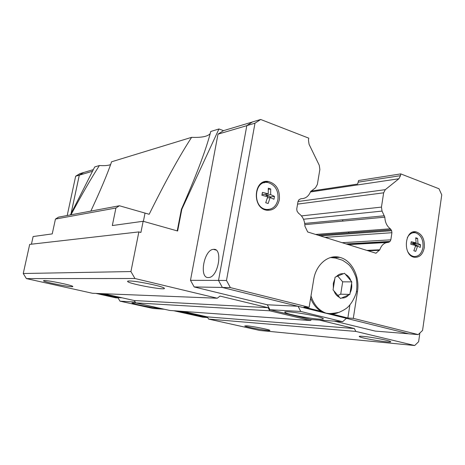<?xml version="1.0" encoding="UTF-8"?>
<svg xmlns="http://www.w3.org/2000/svg" width="465" height="465" viewBox="0 0 465 465"><rect width="100%" height="100%" fill="white"/><g stroke="black" fill="none" stroke-linecap="round" stroke-linejoin="round"><path stroke-width="0.7" d="M44.285 280.535C48.796 280.401 72.581 285.33 72.767 286.423C74.702 288.12 44.059 282.226 43.425 280.779L44.285 280.535M129.421 280.988C136.309 280.837 162.948 286.324 164.186 288.126C167.917 290.968 129.723 284.115 127.677 281.581C127.282 281.185 127.863 280.988 129.421 280.988M246.898 325.831C252.803 326.308 269.223 329.522 269.787 330.313C271.944 331.69 245.77 327.133 244.747 325.959L246.898 325.831M363.339 336.387C371.465 337.061 389.147 340.426 390.478 341.554C394.122 343.618 361.526 338.45 359.34 336.643C358.724 336.189 360.055 336.102 363.339 336.387M70.953 214.813C81.921 194.335 91.407 177.897 99.411 165.511C104.794 165.86 108.531 165.54 110.624 164.552M31.434 244.201L33.125 236.546L52.231 233.895L55.451 219.067L115.919 208.012L119.406 205.757L149.178 214.278C165.127 182.013 179.275 156.368 191.621 137.332L111.571 161.791C107.717 173.265 100.806 189.697 90.838 211.098M191.621 137.332C201.554 137.727 207.745 136.489 210.197 133.612M115.919 208.012L112.315 225.554L143.144 221.27L177.642 231.006L181.832 209.267L218.957 128.974L210.738 131.49L209.808 135.053C204.955 152.578 195.48 177.339 181.391 209.331L177.235 230.89M159.356 308.138C157.495 308.795 132.519 304.011 131.932 302.884L136.036 302.959M318.909 319.13C309.225 318.554 287.068 314.206 285.144 312.492C280.075 309.545 319.874 315.805 323.094 318.496C323.954 319.153 322.559 319.368 318.909 319.13M208.337 277.564C198.758 278.151 204.077 249.438 213.499 249.368C223.171 247.81 218.457 277.001 208.866 277.529L208.337 277.564M334.259 313.474L331.406 313.91L324.442 312.928L321.077 311.335C316.45 308.504 312.968 304.122 310.626 298.193M333.062 289.881L335.096 277.181L344.513 273.263L351.825 281.877L349.86 294.409L340.52 298.489L333.062 289.881M424.318 247.543C422.854 254.518 419.465 257.75 414.141 257.238C402.475 255.291 404.591 229.071 416.134 231.89C422.081 233.971 424.812 239.19 424.318 247.543M413.461 256.604L412.972 256.866M279.36 199.683C277.495 207.285 273.228 210.79 266.567 210.197C251.693 208.058 253.617 178.682 268.386 181.495C276.379 183.838 280.035 189.9 279.36 199.683M268.665 209.471L267.096 210.285M262.911 182.344L264.649 182.658M268.049 209.512L266.544 210.192M262.411 182.6L264.05 182.803M277.936 199.531C276.379 206.14 272.728 209.453 266.974 209.483C251.786 208.797 253.768 178.426 268.671 182.745C275.542 185.407 278.628 191.005 277.936 199.531M267.34 197.956L270.142 197.538L273.966 199.264L274.478 196.369L270.653 194.626L265.968 195.358L270.746 196.933L270.607 197.735M270.142 197.538L268.148 203.507L265.724 202.723L267.724 196.742L261.9 195.294L262.417 192.37L268.241 193.829L268.293 188.168L270.7 188.976L270.653 194.626M412.722 256.715L413.99 256.529C411.63 256.151 409.648 254.698 408.049 252.175M407.288 237.755C409.403 233.761 412.257 232.14 415.85 232.884C421.092 235.11 423.47 239.94 422.976 247.386C421.709 253.599 418.715 256.645 413.99 256.529M415.472 246.218L417.587 246.119L420.238 247.403L420.61 244.817L417.959 243.52L412.699 243.794L416.431 245.026L416.262 246.183M417.587 246.119L415.739 251.362L413.85 250.745L415.698 245.497L410.822 244.305L411.205 241.701L416.076 242.899L415.739 237.772L417.617 238.406L417.959 243.52M310.975 191.098L357.614 184.07L358.573 180.507L400.754 173.898L438.989 188.749L441.75 194.881L422.563 330.429L418.238 334.597L353.301 318.351L347.849 318.008L331.818 314.015M418.238 334.597L408.805 333.835L324.843 312.951M323.838 312.701L222.375 287.469L218.521 280.43L246.822 125.608L252.466 121.94L260.679 119.482L308.777 138.163L308.452 140.07L309.074 144.307L319.252 165.255L319.862 169.458L317.357 184.466L315.473 187.814L310.632 191.534C308.667 196.329 305.459 198.718 301.018 198.7L299.012 199.665L298.036 201.374L296.74 209.029L297.059 211.174L298.594 213.336C302.657 216.19 304.767 220.468 304.912 226.176L307.685 231.971L375.964 253.233L379.789 249.798C381.503 245.02 384.323 242.556 388.258 242.41L390.025 241.445L390.844 239.824L391.914 232.715L391.635 230.733L390.356 228.786C386.915 226.257 385.078 222.38 384.834 217.155L382.032 211.093L381.463 207.099L383.648 192.812L385.299 189.662L398.889 178.758L400.493 175.671L400.754 173.898M412.804 243.067L412.699 243.794M415.797 238.51L417.617 238.406M411.019 243.16L416.076 242.899M416.431 245.026L420.61 244.817M266.183 194.149L265.968 195.358M262.138 194.091L263.568 194.562L268.241 193.829M268.293 189.377L270.7 188.976M270.746 196.933L274.478 196.369M331.406 313.91L330.382 313.654M351.825 281.877L342.682 281.837L337.759 276.076M349.86 294.409L340.723 294.182L342.682 281.837M337.869 295.42L340.723 294.182M347.849 318.008L349.866 305.092M332.144 257.139L336.428 258.203M321.077 311.335L303.872 307.045L309.132 307.307L313.666 279.668C315.927 264.48 328.389 254.134 339.729 257.36C351.709 260.098 360.05 276.524 357.446 291.654L353.301 318.351M309.132 307.307L230.378 287.608L226.484 280.459L254.989 123.196L260.679 119.482M222.375 287.469L230.378 287.608M218.521 280.43L226.484 280.459M246.822 125.608L254.989 123.196M304.715 223.433L384.259 215.783M342.438 219.806L342.99 221.09L384.834 217.155M366.786 250.379L379.789 249.798M348.297 244.619L387.188 242.474M368.094 250.786L379.434 250.286M346.437 318.322L342.6 321.716L310.562 319.478L269.933 309.713L267.299 304.778L194.184 286.952L190.481 280.319L217.998 134.17L223.462 130.665L252.35 122.016M267.299 304.778L297.92 306.255M269.933 309.713L300.785 311.469L298.077 306.296M342.6 321.716L300.785 311.469M194.184 286.952L222.357 287.446M334.405 321.146L375.185 331.086L408.636 333.789M190.481 280.319L218.527 280.407M217.998 134.17L246.816 125.655M99.876 293.572L117.889 297.606L121.981 297.786M93.337 169.626L83.677 172.515L79.317 175.166L71.064 213.644M83.706 172.509L79.3 175.136L71.029 213.708M99.772 293.566L117.889 297.606L119.982 301.157L153.142 308.487L164.482 309.277M178.298 311.068L207.721 317.554M178.176 311.062L207.21 317.514M95.947 293.415L115.756 297.821L118.087 297.937M83.659 172.492L79.986 173.596L75.656 176.218L67.204 215.516M173.8 310.748L202.63 317.165L207.187 317.531M79.3 175.136L75.656 176.218M135.199 302.029L119.982 301.157M92.512 171.265L79.317 175.166M347.588 244.398L389.275 242.079M342.99 221.09L304.86 224.671M208.57 319.077L259.871 330.476L414.693 345.518L355.824 331.417L208.57 319.077L207.338 316.874L182.838 311.393M103.846 293.729L134.333 300.547L135.699 302.884L169.795 310.457L310.388 320.536L269.747 310.8L268.09 307.702L220.021 296.083L217.26 298.228L134.943 278.512L130.927 271.56L23.25 273.507L26.4 278.599L92.459 293.276L217.26 298.228M23.25 273.507L29.69 244.398L138.866 231.913L130.927 271.56M99.411 165.511L94.691 166.952L70.418 214.917M218.957 128.974L223.502 130.653M143.144 221.27L140.907 232.471L138.866 231.913M311.538 319.548L310.388 320.536M319.368 320.094L354.377 328.557L355.824 331.417M419.86 333.039L418.628 341.705L414.693 345.518M269.747 310.8L135.699 302.884M134.333 300.547L268.09 307.702M354.377 328.557L207.338 316.874M134.943 278.512L26.4 278.599M181.832 209.267L181.391 209.331M119.406 205.757L58.532 217.138L55.451 219.067M143.389 221.34L145.028 213.144M338.247 312.608C334.091 314.34 329.877 314.468 325.61 312.997C318.699 310.3 313.829 304.616 310.998 295.938M330.51 257.54L335.474 258.046L342.571 260.272C346.658 262.923 349.046 264.736 349.732 265.718C351.86 268.009 353.952 271.856 355.992 277.256C357.114 282.551 357.172 287.818 356.173 293.066C354.103 299.042 351.278 303.773 347.698 307.26C346.03 308.818 343.129 310.521 338.991 312.37C332.533 313.532 328.639 313.858 327.29 313.34L324.442 312.928M333.329 288.3L333.324 283.313L334.852 278.762M339.607 297.426C337.061 296.281 335.195 294.124 334.004 290.956M348.715 294.915C346.71 297.193 344.373 298.21 341.699 297.978M351.592 283.435C352.081 286.835 351.592 289.974 350.116 292.845M345.437 274.344C347.948 275.53 349.779 277.686 350.93 280.814M336.288 276.692C338.34 274.437 340.694 273.455 343.362 273.751M356.492 291.636L357.446 291.654M358.317 182.146L400.493 175.671M390.356 228.786L348.332 231.965L349.128 232.895L391.181 229.786M346.082 243.927L390.025 241.445M342.124 242.695L390.844 239.824M325.006 237.365L391.914 232.715M320.327 235.906L391.635 230.733M349.128 232.895L318.048 235.197M348.332 231.965L315.613 234.441M303.494 219.236L382.032 211.093M301.448 215.894L381.463 207.099M297.571 204.118L383.648 192.812M298.013 201.514L385.299 189.662M310.469 191.958L398.889 178.758M127.677 281.581L127.765 281.156M359.34 336.643L359.393 336.3M285.237 311.934L285.144 312.492M215.993 250.054L213.499 249.368M412.833 232.111L416.134 231.89M263.37 182.396L268.386 181.495M266.974 209.483L265.445 209.907M334.352 257.546L339.729 257.36"/></g></svg>
